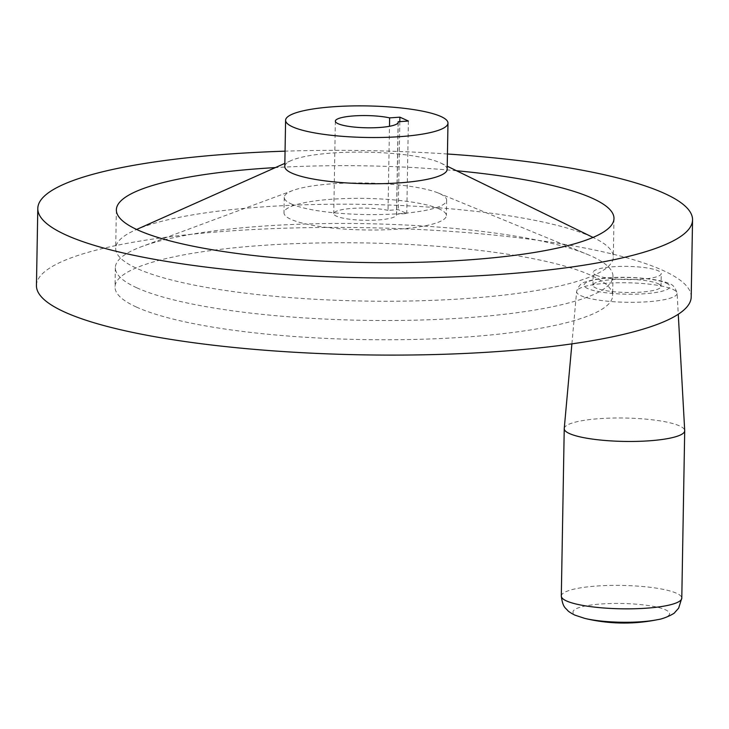<?xml version="1.0" encoding="UTF-8"?>
<svg xmlns="http://www.w3.org/2000/svg" width="729" height="729" viewBox="0 0 729 729"><rect width="100%" height="100%" fill="white"/><g stroke="black" fill="none" stroke-linecap="round" stroke-linejoin="round"><path stroke-width="0.55" stroke-dasharray="3.65 2.73" d="M447.169 169.356A81.201 15.774 1 0 0 441.054 163.187A81.201 15.774 1 0 0 440.207 162.795A81.201 15.774 1 0 0 365.183 152.151A81.201 15.774 1 0 0 291.117 160.571A81.201 15.774 1 0 0 284.793 166.522M591.966 236.952A248.844 48.333 1 0 0 362.049 204.339A248.844 48.333 1 0 0 135.093 230.154A248.844 48.333 1 0 0 115.692 248.379A248.844 48.333 1 0 0 137.034 268.491A248.844 48.333 1 0 0 415.621 300.886A248.844 48.333 1 0 0 613.308 257.064A248.844 48.333 1 0 0 594.554 238.173A248.844 48.333 1 0 0 591.966 236.952M691.201 296.967A327.43 63.596 1 0 0 663.126 270.505A327.43 63.596 1 0 0 296.566 227.876A327.43 63.596 1 0 0 36.45 285.54M447.442 154.001A327.43 63.596 1 0 0 285.057 151.167M136.697 287.755A248.844 48.333 1 0 0 415.284 320.159A248.844 48.333 1 0 0 612.971 276.327A248.844 48.333 1 0 0 591.629 256.216A248.844 48.333 1 0 0 587.401 254.394A248.844 48.333 1 0 0 365.01 223.657A248.844 48.333 1 0 0 141.681 246.612A248.844 48.333 1 0 0 115.355 267.643A248.844 48.333 1 0 0 136.697 287.755M136.359 307.027A248.844 48.333 1 0 0 414.947 339.422A248.844 48.333 1 0 0 612.633 295.6A248.844 48.333 1 0 0 591.292 275.489A248.844 48.333 1 0 0 312.714 243.085A248.844 48.333 1 0 0 115.018 286.916A248.844 48.333 1 0 0 136.359 307.027M291.217 203.91A81.201 15.774 1 0 0 382.124 214.49A81.201 15.774 1 0 0 446.631 200.183A81.201 15.774 1 0 0 439.669 193.622A81.201 15.774 1 0 0 438.284 193.021A81.201 15.774 1 0 0 365.721 182.997A81.201 15.774 1 0 0 292.839 190.488A81.201 15.774 1 0 0 284.255 197.349A81.201 15.774 1 0 0 291.217 203.91M439.396 209.041A81.201 15.774 1 0 0 348.489 198.461A81.201 15.774 1 0 0 283.982 212.768A81.201 15.774 1 0 0 290.944 219.329A81.201 15.774 1 0 0 381.85 229.899A81.201 15.774 1 0 0 446.367 215.602A81.201 15.774 1 0 0 439.396 209.041M388.019 210.371A31.429 6.105 1 0 0 353.611 208.312A31.429 6.105 1 0 0 333.745 213.633A31.429 6.105 1 0 0 336.443 216.176A31.429 6.105 1 0 0 371.626 220.267A31.429 6.105 1 0 0 396.603 214.727A31.429 6.105 1 0 0 396.503 214.235L406.773 213.524L398.28 209.66L388.019 210.371L389.486 126.299M398.107 122.736L396.503 214.235M564.246 428.497A60.243 11.7 -179 0 1 612.515 418.045A60.243 11.7 -179 0 1 679.537 425.9A60.243 11.7 -179 0 1 684.704 430.602M596.076 275.152A34.053 6.616 1 0 0 634.203 279.59A34.053 6.616 1 0 0 661.258 273.594A34.053 6.616 1 0 0 658.333 270.842A34.053 6.616 1 0 0 620.215 266.404A34.053 6.616 1 0 0 593.16 272.4A34.053 6.616 1 0 0 596.076 275.152M658.105 283.69A34.053 6.616 -179 0 1 661.03 286.442A34.053 6.616 -179 0 1 633.975 292.438A34.053 6.616 -179 0 1 595.857 288.001A34.053 6.616 -179 0 1 592.932 285.249A34.053 6.616 -179 0 1 619.987 279.253A34.053 6.616 -179 0 1 658.105 283.69M399.82 121.634L398.28 209.66M408.386 121.032L406.773 213.524M456.527 170.75A248.844 48.333 1 0 0 275.389 167.588M584.786 618.392A48.314 9.386 -179 0 1 577.113 615.914A48.314 9.386 -179 0 1 601.698 603.949A48.314 9.386 -179 0 1 665.44 609.79A48.314 9.386 -179 0 1 657.549 619.668M561.312 596.058A60.243 11.7 -179 0 1 609.171 585.451A60.243 11.7 -179 0 1 676.621 593.297A60.243 11.7 -179 0 1 681.788 598.163M672.803 289.34A50.255 9.759 -179 0 1 677.113 293.268A50.255 9.759 -179 0 1 637.538 302.243A50.255 9.759 -179 0 1 580.931 295.71A50.255 9.759 -179 0 1 576.621 291.509A50.255 9.759 -179 0 1 616.889 282.788A50.255 9.759 -179 0 1 672.803 289.34M666.233 283.125A42.938 8.338 -179 0 1 644.381 293.76A42.938 8.338 -179 0 1 587.729 288.566A42.938 8.338 -179 0 1 609.581 277.922A42.938 8.338 -179 0 1 666.233 283.125M291.117 160.571L284.848 163.369M136.642 229.462L135.093 230.154M613.982 218.527L613.308 257.064M612.971 276.327L612.633 295.6M284.255 197.349L283.982 212.768M398.216 122.244L396.603 214.727M571.891 343.86L576.621 291.509C578.425 285.877 581.423 282.67 585.633 281.886C593.005 279.526 601.006 278.15 609.626 277.758C632.016 276.054 661.13 279.28 669.149 283.645C672.712 284.346 675.373 287.554 677.113 293.268L678.271 314.245M661.03 286.442L661.258 273.594M592.932 285.249L593.16 272.4M335.358 121.142L333.745 213.633M446.631 200.183L446.367 215.602M292.839 190.488L141.681 246.612M438.284 193.021L587.401 254.394M115.355 267.643L115.018 286.916M116.367 209.843L115.692 248.379M441.054 163.187L447.223 166.203M593.032 237.426L594.554 238.173"/><path stroke-width="1.09" d="M285.595 120.276L284.793 166.522A81.201 15.774 1 0 0 291.755 173.083A81.201 15.774 1 0 0 382.661 183.653A81.201 15.774 1 0 0 447.169 169.356L447.98 123.11A81.201 15.774 1 0 0 441.009 116.549A81.201 15.774 1 0 0 350.102 105.978A81.201 15.774 1 0 0 285.595 120.276A81.201 15.774 1 0 0 292.566 126.837A81.201 15.774 1 0 0 383.463 137.417A81.201 15.774 1 0 0 447.98 123.11M275.389 167.588A248.844 48.333 1 0 0 116.367 209.843A248.844 48.333 1 0 0 137.708 229.954A248.844 48.333 1 0 0 416.286 262.349A248.844 48.333 1 0 0 613.982 218.527A248.844 48.333 1 0 0 592.641 198.416A248.844 48.333 1 0 0 456.527 170.75M285.057 151.167A327.43 63.596 1 0 0 37.799 208.467L36.45 285.54A327.43 63.596 1 0 0 64.535 312.003A327.43 63.596 1 0 0 431.085 354.64A327.43 63.596 1 0 0 691.201 296.967L692.55 219.894A327.43 63.596 1 0 0 664.465 193.431A327.43 63.596 1 0 0 447.442 154.001M37.799 208.467A327.43 63.596 1 0 0 65.874 234.929A327.43 63.596 1 0 0 432.434 277.567A327.43 63.596 1 0 0 692.55 219.894M389.486 126.299L389.632 117.879A31.429 6.105 1 0 0 355.223 115.82A31.429 6.105 1 0 0 335.358 121.142A31.429 6.105 1 0 0 338.056 123.684A31.429 6.105 1 0 0 373.248 127.775A31.429 6.105 1 0 0 398.216 122.244A31.429 6.105 1 0 0 398.125 121.752L398.107 122.736M678.271 314.245L684.704 430.602A60.243 11.7 -179 0 1 684.704 430.766A60.243 11.7 -179 0 1 636.845 441.382A60.243 11.7 -179 0 1 569.404 433.536A60.243 11.7 -179 0 1 564.237 428.661A60.243 11.7 -179 0 1 564.246 428.497L571.891 343.86M389.632 117.879L399.893 117.169L399.82 121.634M399.893 117.169L408.386 121.032L398.125 121.752M657.549 619.668A48.314 9.386 -179 0 1 584.786 618.392A167.643 167.643 0 0 0 657.549 619.668C664.775 618.775 675.09 613.198 674.772 612.497L678.644 608.168L681.788 598.163A60.243 11.7 -179 0 1 633.929 608.77A60.243 11.7 -179 0 1 566.479 600.933A60.243 11.7 -179 0 1 561.312 596.058L564.237 428.661M284.848 163.369L136.642 229.462M561.312 596.058C562.797 608.086 565.986 608.059 567.499 610.328C568.593 611.595 571.044 613.198 574.862 615.121L584.786 618.392M681.788 598.163L684.704 430.766M447.223 166.203L593.032 237.426"/></g></svg>

